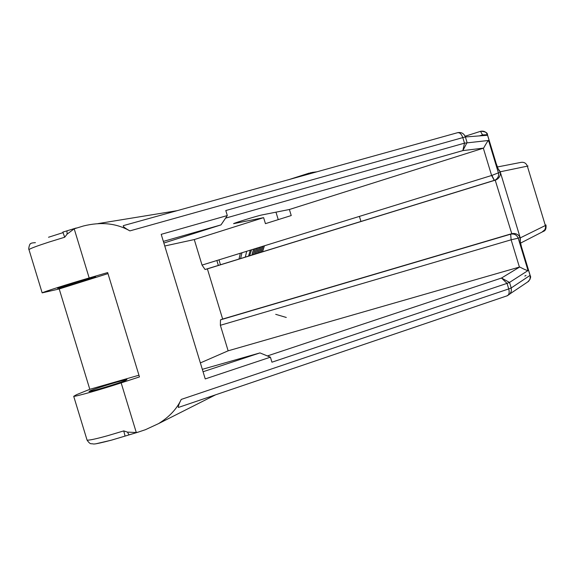 <?xml version="1.0" encoding="UTF-8"?>
<svg xmlns="http://www.w3.org/2000/svg" width="575" height="575" viewBox="0 0 575 575"><rect width="100%" height="100%" fill="white"/><g stroke="black" fill="none" stroke-linecap="round" stroke-linejoin="round"><path stroke-width="0.86" d="M495.212 180.169L207.381 268.87L222.654 319.053L220.477 319.865L220.369 325.292L511.132 239.804L510.636 234.19L511.772 233.673L495.212 180.169L496.498 179.68C499.323 177.919 500.617 175.497 500.387 172.421L520.059 237.274L518.219 238.172L528.044 270.537L509.529 282.411L507.042 283.367L271.939 362.192L270.408 357.183L205.239 378.918L161.208 234.334L227.312 215.56L225.788 210.543L464.492 143.161L488.57 140.465C487.737 141.012 486.091 143.556 483.632 148.106L462.839 150.607L225.551 218.155M267.382 355.939L501.515 278.027L509.529 282.411L511.211 287.953L530.078 275.375L521.769 247.99C520.123 242.219 519.635 238.841 520.317 237.863L520.282 241.421M498.115 168.734L500.264 171.781C499.172 171.407 497.713 168.374 495.88 162.667L487.564 135.269L465.391 136.965L467.073 142.521L462.839 150.607L464.492 143.161L462.803 137.597L129.885 230.891C124.804 228.088 122.64 226.334 123.409 225.616L457.412 132.746C459.655 132.315 461.452 133.932 462.803 137.597L465.391 136.965C463.975 133.486 461.43 132.049 457.75 132.653M524.831 276.072L526.039 275.396M480.499 131.33L482.547 134.902L480.499 131.33L465.125 136.246L480.793 131.244C484.272 130.733 486.536 132.07 487.564 135.269L487.485 134.809M42.162 292.869L59.211 288.966L89.808 389.311L76.504 394.687L73.708 396.312C75.354 396.736 100.913 389.519 121.16 382.885L139.466 376.912L107.669 272.572L89.175 277.955C68.705 283.892 43.391 291.935 42.162 292.869L28.966 249.586C30.475 248.429 37.102 245.942 48.846 242.118L64.709 237.223L67.103 234.126L74.197 228.821L83.361 226.004C100.999 221.612 116.509 223.244 129.885 230.891M63.142 232.595L48.523 237.252M94.156 277.1L95.658 276.898C94.76 277.66 66.29 286.364 59.189 288.046L57.514 288.298C58.269 287.572 87.501 278.645 94.156 277.1M107.985 273.607L59.211 288.966M90.469 390.633L88.988 391.51C90.103 391.978 119.348 383.137 125.652 380.427L126.967 379.622C125.709 379.198 97.218 387.802 90.469 390.633M89.808 389.311L138.949 375.216M181.233 399.424L508.731 288.923C509.594 292.33 509.148 294.594 507.394 295.715L178.394 407.452C177.998 406.604 178.947 403.923 181.233 399.424C176.856 408.897 169.287 416.968 158.528 423.631L145.446 429.69L138.122 432.148L136.289 432.529L127.456 432.12L123.754 430.898L107.848 435.649C95.953 438.941 89.024 440.428 87.062 440.105L73.708 396.312M263.616 217.645L233.558 223.675C233.939 223.057 257.931 215.668 261.812 214.978L289.397 209.494L291.238 215.546L265.442 223.653L263.616 217.645L194.271 239.559L202.041 265.097L205.067 269.502L207.381 268.87M164.759 245.992L194.271 239.559M289.397 209.494L483.632 148.106M227.312 215.56L221.008 224.89L163.357 241.399M163.861 243.031L221.008 224.89M200.366 362.918L228.138 350.815L220.369 325.292M178.394 407.452L507.394 295.715L509.996 293.897L511.362 291.094L511.211 287.953L508.731 288.923L507.042 283.367L501.515 278.027L519.707 266.994L228.138 350.815M203.054 371.745L259.965 352.906L202.321 369.33M259.965 352.906L270.408 357.183M511.477 233.759L222.654 319.053M239.013 259.052L240.372 253.237M240.594 258.563L241.967 252.741M286.293 317.457L275.705 314.331M245.295 257.111L246.711 251.275M251.843 255.092L253.64 249.133M253.819 249.076L252.022 255.041M253.374 254.624L255.178 248.652M255.365 248.594L253.553 254.567M256.896 248.12L255.07 254.1M254.89 254.157L256.716 248.177M256.4 253.69L258.24 247.71M258.419 247.653L256.579 253.632M257.902 253.23L259.749 247.236M259.929 247.185L258.082 253.173M261.438 246.718L259.577 252.713M259.397 252.763L261.258 246.776M260.885 252.31L262.753 246.308M262.933 246.251L261.057 252.252M262.358 251.85L264.248 245.848M264.421 245.791L262.531 251.8M250.312 250.161L248.544 256.112M249.658 255.767L251.541 249.78M308.516 174.146L310.78 172.608L313.404 172.787M482.77 135.635L482.547 134.902L487.406 134.715M497.425 166.966L520.655 162.445C523.818 161.827 526.032 163.005 527.304 165.988L545.359 225.522L545.891 224.904M519.707 266.994C524.278 269.409 527.059 270.595 528.044 270.537M511.434 239.717L518.219 238.172C516.753 234.859 514.23 233.529 510.665 234.183L511.132 239.804L519.412 267.08M511.772 233.673C515.372 233.004 518.14 234.197 520.059 237.274M488.57 140.465L498.403 172.852L491.912 175.397L494.335 180.363L205.138 269.488M500.387 172.421L498.403 172.852C499.057 175.857 498.029 178.221 495.312 179.961L494.248 180.377L491.618 175.49L483.338 148.199M506.999 295.852L528.518 281.398C530.509 278.623 531.092 276.748 530.258 275.77L529.956 279.493L527.606 282.023M520.317 237.863L545.359 225.522L545.582 227.391L544.928 229.641L541.981 232.099M528.023 166.01L500.264 171.781M177.1 210.687L97.951 223.618M64.709 237.223L62.84 232.092L66.88 230.877M67.103 234.126L66.973 230.841L76.188 228.009M138.065 432.163L129.037 434.872L127.456 432.12M129.03 434.872L125.07 436.094L123.754 430.898M96.162 443.735L111.327 440.184L125.034 436.102L111.679 440.091M482.447 134.931L479.442 135.887M202.041 265.097L491.912 175.397M495.506 180.083L494.306 180.37M275.971 212.168L278.243 219.628M35.413 242.672C32.25 242.801 30.583 243.225 30.41 243.951C29.957 242.858 28.117 249.176 28.966 249.586L29.066 249.931M89.175 277.955L74.197 228.821M136.289 432.529L121.16 382.885M86.926 439.659L87.062 440.105C88.866 442.772 90.34 443.986 91.497 443.756C94.501 443.634 90.57 445.575 111.334 440.184M220.477 319.865L510.636 234.19M218.982 259.857L220.477 264.759M498.015 168.511L495.88 162.667M521.769 247.99L520.217 241.471M158.528 423.631L215.596 394.817M125.07 436.094L138.122 432.148M496.498 179.68L205.067 269.502M359.404 216.401L360.949 221.468M309.364 173.061L289.067 179.558M312.024 172.435L316.962 171.803M218.349 265.42L216.854 260.511M480.815 131.244C485.401 131.589 487.622 132.782 487.485 134.823M487.578 135.125L495.938 162.66M521.82 247.962L530.172 275.482M545.991 225.177C546.343 228.67 545.452 230.748 543.332 231.416M520.583 243.096L543.368 231.387"/></g></svg>
